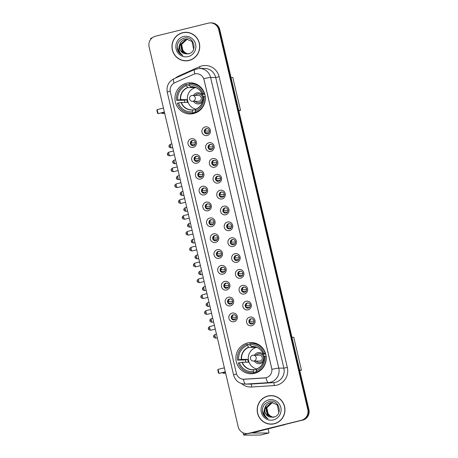 <?xml version="1.0" encoding="UTF-8"?>
<svg xmlns="http://www.w3.org/2000/svg" width="458" height="458" viewBox="0 0 458 458"><rect width="100%" height="100%" fill="white"/><g stroke="black" fill="none" stroke-linecap="round" stroke-linejoin="round"><path stroke-width="0.69" d="M247.515 342.979A15.595 15.177 -90.1 0 0 236.002 359.999A15.595 15.177 -90.1 0 0 251.11 373.739A15.595 15.177 -90.1 0 0 254.625 373.304A15.595 15.177 -90.1 0 0 266.138 356.284A15.595 15.177 -90.1 0 0 251.03 342.544A15.595 15.177 -90.1 0 0 247.515 342.979M186.583 83.213A15.595 15.177 -90.1 0 0 175.071 100.233A15.595 15.177 -90.1 0 0 190.184 113.973A15.595 15.177 -90.1 0 0 193.7 113.538A15.595 15.177 -90.1 0 0 205.213 96.518A15.595 15.177 -90.1 0 0 190.104 82.778A15.595 15.177 -90.1 0 0 186.583 83.213M193.23 147.344A4.414 4.294 89.9 0 1 188.049 144.087A4.414 4.294 89.9 0 1 191.221 138.763A4.414 4.294 89.9 0 1 196.402 142.02A4.414 4.294 89.9 0 1 193.23 147.344M192.297 140.474A2.651 2.576 -90.1 0 0 192.91 145.701A2.651 2.576 -90.1 0 0 195.463 142.736A2.651 2.576 -90.1 0 0 192.297 140.474M196.951 163.191A4.414 4.294 89.9 0 1 191.765 159.934A4.414 4.294 89.9 0 1 194.936 154.609A4.414 4.294 89.9 0 1 200.117 157.867A4.414 4.294 89.9 0 1 196.951 163.191M196.018 156.327A2.651 2.576 -90.1 0 0 196.625 161.548A2.651 2.576 -90.1 0 0 199.178 158.583A2.651 2.576 -90.1 0 0 196.018 156.327M200.667 179.044A4.414 4.294 89.9 0 1 195.486 175.786A4.414 4.294 89.9 0 1 198.652 170.462A4.414 4.294 89.9 0 1 203.839 173.719A4.414 4.294 89.9 0 1 200.667 179.044M199.734 172.174A2.651 2.576 -90.1 0 0 200.346 177.395A2.651 2.576 -90.1 0 0 202.894 174.435A2.651 2.576 -90.1 0 0 199.734 172.174M204.382 194.89A4.414 4.294 89.9 0 1 199.201 191.633A4.414 4.294 89.9 0 1 202.373 186.309A4.414 4.294 89.9 0 1 207.554 189.566A4.414 4.294 89.9 0 1 204.382 194.89M203.449 188.02A2.651 2.576 -90.1 0 0 204.062 193.247A2.651 2.576 -90.1 0 0 206.615 190.282A2.651 2.576 -90.1 0 0 203.449 188.02M208.104 210.737A4.414 4.294 89.9 0 1 202.917 207.48A4.414 4.294 89.9 0 1 206.089 202.155A4.414 4.294 89.9 0 1 211.27 205.413A4.414 4.294 89.9 0 1 208.104 210.737M207.171 203.873A2.651 2.576 -90.1 0 0 207.777 209.094A2.651 2.576 -90.1 0 0 210.331 206.129A2.651 2.576 -90.1 0 0 207.171 203.873M211.819 226.59A4.414 4.294 89.9 0 1 206.638 223.332A4.414 4.294 89.9 0 1 209.804 218.008A4.414 4.294 89.9 0 1 214.991 221.266A4.414 4.294 89.9 0 1 211.819 226.59M210.886 219.72A2.651 2.576 -90.1 0 0 211.499 224.947A2.651 2.576 -90.1 0 0 214.046 221.981A2.651 2.576 -90.1 0 0 210.886 219.72M215.535 242.437A4.414 4.294 89.9 0 1 210.354 239.179A4.414 4.294 89.9 0 1 213.525 233.855A4.414 4.294 89.9 0 1 218.706 237.112A4.414 4.294 89.9 0 1 215.535 242.437M214.602 235.572A2.651 2.576 -90.1 0 0 215.214 240.794A2.651 2.576 -90.1 0 0 217.768 237.828A2.651 2.576 -90.1 0 0 214.602 235.572M219.256 258.289A4.414 4.294 89.9 0 1 214.069 255.032A4.414 4.294 89.9 0 1 217.241 249.707A4.414 4.294 89.9 0 1 222.422 252.965A4.414 4.294 89.9 0 1 219.256 258.289M218.323 251.419A2.651 2.576 -90.1 0 0 218.93 256.64A2.651 2.576 -90.1 0 0 221.483 253.68A2.651 2.576 -90.1 0 0 218.323 251.419M222.972 274.136A4.414 4.294 89.9 0 1 217.79 270.878A4.414 4.294 89.9 0 1 220.956 265.554A4.414 4.294 89.9 0 1 226.143 268.812A4.414 4.294 89.9 0 1 222.972 274.136M222.038 267.272A2.651 2.576 -90.1 0 0 222.651 272.493A2.651 2.576 -90.1 0 0 225.199 269.527A2.651 2.576 -90.1 0 0 222.038 267.272M226.687 289.988A4.414 4.294 89.9 0 1 221.506 286.731A4.414 4.294 89.9 0 1 224.678 281.401A4.414 4.294 89.9 0 1 229.859 284.658A4.414 4.294 89.9 0 1 226.687 289.988M225.754 283.118A2.651 2.576 -90.1 0 0 226.367 288.34A2.651 2.576 -90.1 0 0 228.92 285.38A2.651 2.576 -90.1 0 0 225.754 283.118M230.408 305.835A4.414 4.294 89.9 0 1 225.221 302.578A4.414 4.294 89.9 0 1 228.393 297.253A4.414 4.294 89.9 0 1 233.574 300.511A4.414 4.294 89.9 0 1 230.408 305.835M229.475 298.965A2.651 2.576 -90.1 0 0 230.082 304.192A2.651 2.576 -90.1 0 0 232.635 301.227A2.651 2.576 -90.1 0 0 229.475 298.965M234.124 321.682A4.414 4.294 89.9 0 1 228.943 318.425A4.414 4.294 89.9 0 1 232.109 313.1A4.414 4.294 89.9 0 1 237.296 316.358A4.414 4.294 89.9 0 1 234.124 321.682M233.191 314.818A2.651 2.576 -90.1 0 0 233.803 320.039A2.651 2.576 -90.1 0 0 236.351 317.073A2.651 2.576 -90.1 0 0 233.191 314.818M207.188 135.505A4.414 4.294 89.9 0 1 202.007 132.248A4.414 4.294 89.9 0 1 205.173 126.923A4.414 4.294 89.9 0 1 210.354 130.181A4.414 4.294 89.9 0 1 207.188 135.505M206.255 128.635A2.651 2.576 -90.1 0 0 206.861 133.862A2.651 2.576 -90.1 0 0 209.415 130.896A2.651 2.576 -90.1 0 0 206.255 128.635M210.903 151.352A4.414 4.294 89.9 0 1 205.722 148.094A4.414 4.294 89.9 0 1 208.894 142.77A4.414 4.294 89.9 0 1 214.075 146.028A4.414 4.294 89.9 0 1 210.903 151.352M209.97 144.488A2.651 2.576 -90.1 0 0 210.583 149.709A2.651 2.576 -90.1 0 0 213.136 146.743A2.651 2.576 -90.1 0 0 209.97 144.488M214.619 167.204A4.414 4.294 89.9 0 1 209.438 163.947A4.414 4.294 89.9 0 1 212.609 158.623A4.414 4.294 89.9 0 1 217.79 161.88A4.414 4.294 89.9 0 1 214.619 167.204M213.686 160.334A2.651 2.576 -90.1 0 0 214.298 165.556A2.651 2.576 -90.1 0 0 216.852 162.596A2.651 2.576 -90.1 0 0 213.686 160.334M218.34 183.051A4.414 4.294 89.9 0 1 213.159 179.794A4.414 4.294 89.9 0 1 216.325 174.469A4.414 4.294 89.9 0 1 221.506 177.727A4.414 4.294 89.9 0 1 218.34 183.051M217.407 176.187A2.651 2.576 -90.1 0 0 218.014 181.408A2.651 2.576 -90.1 0 0 220.567 178.443A2.651 2.576 -90.1 0 0 217.407 176.187M222.056 198.904A4.414 4.294 89.9 0 1 216.874 195.646A4.414 4.294 89.9 0 1 220.04 190.316A4.414 4.294 89.9 0 1 225.227 193.574A4.414 4.294 89.9 0 1 222.056 198.904M221.122 192.034A2.651 2.576 -90.1 0 0 221.735 197.255A2.651 2.576 -90.1 0 0 224.288 194.295A2.651 2.576 -90.1 0 0 221.122 192.034M225.771 214.75A4.414 4.294 89.9 0 1 220.59 211.493A4.414 4.294 89.9 0 1 223.762 206.169A4.414 4.294 89.9 0 1 228.943 209.426A4.414 4.294 89.9 0 1 225.771 214.75M224.838 207.88A2.651 2.576 -90.1 0 0 225.451 213.107A2.651 2.576 -90.1 0 0 228.004 210.142A2.651 2.576 -90.1 0 0 224.838 207.88M229.492 230.597A4.414 4.294 89.9 0 1 224.311 227.34A4.414 4.294 89.9 0 1 227.477 222.016A4.414 4.294 89.9 0 1 232.658 225.273A4.414 4.294 89.9 0 1 229.492 230.597M228.559 223.733A2.651 2.576 -90.1 0 0 229.166 228.954A2.651 2.576 -90.1 0 0 231.719 225.989A2.651 2.576 -90.1 0 0 228.559 223.733M233.208 246.45A4.414 4.294 89.9 0 1 228.027 243.192A4.414 4.294 89.9 0 1 231.193 237.868A4.414 4.294 89.9 0 1 236.38 241.126A4.414 4.294 89.9 0 1 233.208 246.45M232.275 239.58A2.651 2.576 -90.1 0 0 232.887 244.807A2.651 2.576 -90.1 0 0 235.441 241.841A2.651 2.576 -90.1 0 0 232.275 239.58M236.923 262.297A4.414 4.294 89.9 0 1 231.742 259.039A4.414 4.294 89.9 0 1 234.914 253.715A4.414 4.294 89.9 0 1 240.095 256.972A4.414 4.294 89.9 0 1 236.923 262.297M235.99 255.432A2.651 2.576 -90.1 0 0 236.603 260.654A2.651 2.576 -90.1 0 0 239.156 257.688A2.651 2.576 -90.1 0 0 235.99 255.432M240.645 278.149A4.414 4.294 89.9 0 1 235.458 274.892A4.414 4.294 89.9 0 1 238.629 269.567A4.414 4.294 89.9 0 1 243.811 272.825A4.414 4.294 89.9 0 1 240.645 278.149M239.711 271.279A2.651 2.576 -90.1 0 0 240.318 276.5A2.651 2.576 -90.1 0 0 242.872 273.541A2.651 2.576 -90.1 0 0 239.711 271.279M244.36 293.996A4.414 4.294 89.9 0 1 239.179 290.738A4.414 4.294 89.9 0 1 242.345 285.414A4.414 4.294 89.9 0 1 247.532 288.672A4.414 4.294 89.9 0 1 244.36 293.996M243.427 287.126A2.651 2.576 -90.1 0 0 244.04 292.353A2.651 2.576 -90.1 0 0 246.587 289.387A2.651 2.576 -90.1 0 0 243.427 287.126M248.076 309.843A4.414 4.294 89.9 0 1 242.895 306.585A4.414 4.294 89.9 0 1 246.066 301.261A4.414 4.294 89.9 0 1 251.247 304.518A4.414 4.294 89.9 0 1 248.076 309.843M247.143 302.978A2.651 2.576 -90.1 0 0 247.755 308.2A2.651 2.576 -90.1 0 0 250.308 305.234A2.651 2.576 -90.1 0 0 247.143 302.978M251.797 325.695A4.414 4.294 89.9 0 1 246.61 322.438A4.414 4.294 89.9 0 1 249.782 317.113A4.414 4.294 89.9 0 1 254.963 320.371A4.414 4.294 89.9 0 1 251.797 325.695M250.864 318.825A2.651 2.576 -90.1 0 0 251.471 324.052A2.651 2.576 -90.1 0 0 254.024 321.087A2.651 2.576 -90.1 0 0 250.864 318.825M193.247 145.673A2.651 2.576 89.9 0 1 193.236 140.423M196.963 161.525A2.651 2.576 89.9 0 1 196.951 156.275M200.684 177.372A2.651 2.576 89.9 0 1 200.667 172.122M204.4 193.224A2.651 2.576 89.9 0 1 204.388 187.969M208.115 209.071A2.651 2.576 89.9 0 1 208.104 203.821M211.836 224.918A2.651 2.576 89.9 0 1 211.819 219.668M215.552 240.771A2.651 2.576 89.9 0 1 215.541 235.521M219.268 256.617A2.651 2.576 89.9 0 1 219.256 251.368M222.989 272.47A2.651 2.576 89.9 0 1 222.972 267.22M226.704 288.317A2.651 2.576 89.9 0 1 226.693 283.067M230.42 304.169A2.651 2.576 89.9 0 1 230.408 298.914M234.141 320.016A2.651 2.576 89.9 0 1 234.124 314.766M207.205 133.839A2.651 2.576 89.9 0 1 207.188 128.583M210.92 149.686A2.651 2.576 89.9 0 1 210.909 144.436M214.636 165.533A2.651 2.576 89.9 0 1 214.625 160.283M218.357 181.385A2.651 2.576 89.9 0 1 218.34 176.135M222.073 197.232A2.651 2.576 89.9 0 1 222.056 191.982M225.788 213.084A2.651 2.576 89.9 0 1 225.777 207.829M229.51 228.931A2.651 2.576 89.9 0 1 229.492 223.681M233.225 244.778A2.651 2.576 89.9 0 1 233.208 239.528M236.941 260.631A2.651 2.576 89.9 0 1 236.929 255.381M240.656 276.477A2.651 2.576 89.9 0 1 240.645 271.228M244.377 292.33A2.651 2.576 89.9 0 1 244.36 287.074M248.093 308.177A2.651 2.576 89.9 0 1 248.081 302.927M251.808 324.024A2.651 2.576 89.9 0 1 251.797 318.774M193.442 74.373A7.946 7.734 89.9 0 1 204.05 79.801L271.686 368.175A7.946 7.734 89.9 0 1 264.65 377.965L244.332 379.258A7.946 7.734 89.9 0 1 236.334 373.19L170.353 91.875A7.946 7.734 89.9 0 1 174.784 82.732L193.442 74.373M182.593 32.701A14.272 13.889 -90.1 0 0 172.059 48.273A14.272 13.889 -90.1 0 0 185.885 60.845A14.272 13.889 -90.1 0 0 189.102 60.45A14.272 13.889 -90.1 0 0 199.642 44.873A14.272 13.889 -90.1 0 0 185.811 32.3A14.272 13.889 -90.1 0 0 182.593 32.701M186.085 32.306A14.272 13.889 -90.1 0 0 183.137 32.695A14.272 13.889 -90.1 0 0 182.433 32.89M182.502 60.273A14.272 13.889 -90.1 0 0 186.154 60.84M267.815 396.027A14.272 13.889 -90.1 0 0 257.276 411.605A14.272 13.889 -90.1 0 0 271.102 424.177A14.272 13.889 -90.1 0 0 274.319 423.776A14.272 13.889 -90.1 0 0 284.859 408.204A14.272 13.889 -90.1 0 0 271.033 395.632A14.272 13.889 -90.1 0 0 267.815 396.027M271.302 395.632A14.272 13.889 -90.1 0 0 268.354 396.027A14.272 13.889 -90.1 0 0 267.649 396.222M267.718 423.604A14.272 13.889 -90.1 0 0 271.376 424.171M203.753 78.673L271.926 369.337A10.299 0.55 -13.2 0 1 278.785 368.14A11.771 11.456 89.9 0 1 270.334 382.338A11.771 11.456 89.9 0 1 268.359 382.648L245.723 384.085A11.771 11.456 89.9 0 1 245.041 384.107L250.12 384.096A11.771 11.456 -90.1 0 0 250.795 384.073L273.437 382.63A11.771 11.456 -90.1 0 0 275.413 382.327A11.771 11.456 -90.1 0 0 283.863 368.129L215.689 77.465A11.771 11.456 -90.1 0 0 204.52 68.448L199.442 68.465A11.771 11.456 89.9 0 1 210.611 77.476A10.299 0.55 166.8 0 0 203.753 78.673M246.587 433.571L247.669 433.571A8.828 8.593 -90.1 0 0 249.662 433.325L302.017 420.232A8.828 8.593 -90.1 0 0 308.354 409.584L219.245 29.661A8.828 8.593 -90.1 0 0 210.869 22.9A8.828 8.593 -90.1 0 1 219.245 29.661L308.354 409.584A8.828 8.593 -90.1 0 1 302.017 420.232L249.118 433.325L301.473 420.238A8.828 8.593 -90.1 0 0 307.816 409.584L218.706 29.661A8.828 8.593 -90.1 0 0 208.338 23.146L155.439 36.239A8.828 8.593 -90.1 0 0 149.102 46.893L238.212 426.816A8.828 8.593 -90.1 0 0 248.579 433.331L301.473 420.238M247.131 433.571A8.828 8.593 -90.1 0 0 249.118 433.325A8.828 8.593 -90.1 0 1 247.131 433.571M175.374 78.135A14.713 14.318 89.9 0 1 178.717 76.039L199.505 66.731A14.713 14.318 89.9 0 1 219.147 76.772L287.326 367.436A14.713 14.318 89.9 0 1 276.758 385.189A14.713 14.318 89.9 0 1 274.29 385.567A2.943 0.676 -93.6 0 0 273.437 382.63L268.359 382.648A10.299 2.364 86.4 0 1 266.046 377.764L243.416 379.253A10.299 2.364 86.4 0 0 245.723 384.085L250.795 384.073A2.943 0.676 -93.6 0 1 251.654 387.01A14.713 14.318 89.9 0 1 241.555 383.586M302.561 420.232A8.828 8.593 -90.1 0 0 308.898 409.584L219.788 29.661A8.828 8.593 -90.1 0 0 211.413 22.9L210.331 22.9M185.885 60.696A14.124 13.746 -90.1 0 0 189.068 60.307A14.124 13.746 -90.1 0 0 199.499 44.89A14.124 13.746 -90.1 0 0 185.811 32.449A14.124 13.746 -90.1 0 0 182.627 32.844A14.124 13.746 -90.1 0 0 172.202 48.256A14.124 13.746 -90.1 0 0 185.885 60.696L186.429 60.696A14.124 13.746 -90.1 0 0 189.612 60.307A14.124 13.746 -90.1 0 0 189.807 60.256M189.738 32.873A14.124 13.746 -90.1 0 0 186.354 32.449L185.811 32.449M185.696 53.437L181.608 48.943M187.585 53.912L182.919 51.634L181.385 44.483L186.721 39.417L187.551 39.262M187.694 53.907L183.137 51.634L181.603 44.483L186.933 39.417L187.654 39.279M189.669 53.431L187.156 53.93L182.061 51.64L180.526 44.483L185.856 39.417L187.122 39.228M187.265 53.924L182.278 51.64L180.744 44.483L186.074 39.417L187.225 39.233M184.855 53.723L188.204 53.895C198.325 52.12 194.043 35.358 184.225 38.094C178.385 40.132 176.21 44.208 177.693 50.323C178.746 52.704 180.458 54.376 182.816 55.338C179.089 52.802 178.007 49.321 179.553 44.901A7.357 7.162 -90.1 0 0 184.855 53.723C177.807 52.389 177.967 40.745 185.215 39.417L186.795 39.216M179.553 44.901C180.36 42.067 182.175 40.241 184.998 39.422L186.687 39.216L192.011 41.501L193.66 49.201M183.503 36.56A10.299 10.024 -90.1 0 0 176.107 48.983A10.299 10.024 -90.1 0 0 188.198 56.586A10.299 10.024 -90.1 0 0 195.595 44.163A10.299 10.024 -90.1 0 0 183.503 36.56M182.816 55.338L179.507 53.036L177.12 47.369M152.256 37.796A11.771 0.63 166.8 0 0 150.625 38.518L150.796 39.245M271.102 424.028A14.124 13.746 -90.1 0 0 274.29 423.633A14.124 13.746 -90.1 0 0 284.716 408.221A14.124 13.746 -90.1 0 0 271.033 395.781A14.124 13.746 -90.1 0 0 267.844 396.17A14.124 13.746 -90.1 0 0 257.419 411.587A14.124 13.746 -90.1 0 0 271.102 424.028L271.646 424.028A14.124 13.746 -90.1 0 0 274.829 423.633A14.124 13.746 -90.1 0 0 275.029 423.581M274.955 396.204A14.124 13.746 -90.1 0 0 271.571 395.775L271.033 395.781M270.918 416.763L266.825 412.269M272.802 417.244L268.142 414.965L266.608 407.815L271.938 402.742L272.768 402.593M272.911 417.232L268.354 414.965L266.819 407.815L272.149 402.742L272.876 402.605M274.892 416.763L272.373 417.255L267.277 414.965L265.743 407.815L271.079 402.748L272.338 402.553M272.481 417.255L267.495 414.965L265.961 407.815L271.291 402.748L272.447 402.565M270.071 417.055L273.42 417.227C283.542 415.446 279.26 398.683 269.441 401.426C263.602 403.464 261.426 407.534 262.909 413.648C263.968 416.036 265.674 417.707 268.033 418.669C264.312 416.133 263.224 412.652 264.77 408.233A7.357 7.162 -90.1 0 0 270.071 417.055C263.024 415.721 263.184 404.076 270.432 402.748L272.012 402.542M264.77 408.233C265.577 405.399 267.392 403.572 270.22 402.748L271.909 402.542L277.227 404.832L278.876 412.532M268.72 399.891A10.299 10.024 -90.1 0 0 261.323 412.315A10.299 10.024 -90.1 0 0 273.415 419.917A10.299 10.024 -90.1 0 0 280.811 407.488A10.299 10.024 -90.1 0 0 268.72 399.891M268.033 418.669L264.724 416.362L262.337 410.7M195.543 112.227L193.952 112.227L194.118 112.949A14.713 14.318 -90.1 0 1 192.211 113.086L190.854 113.086A14.713 14.318 -90.1 0 1 177.303 103.233L178.477 102.941A13.477 13.116 -90.1 0 0 192.48 111.741L193.07 109.84L195.595 109.834M184.998 102.472A13.98 13.603 89.9 0 1 184.511 100.182L176.633 100.371A14.713 14.318 -90.1 0 1 186.091 84.484L186.372 85.692A13.477 13.116 -90.1 0 0 177.807 100.079L180.692 99.621L186.835 99.604A11.536 11.227 -90.1 0 0 187.505 102.466L181.362 102.483L178.477 102.941M194.89 87.272A11.536 11.227 -90.1 0 0 193.992 87.575L187.849 87.593L186.372 85.692M195.635 87.518A11.536 11.227 -90.1 0 0 195.056 87.747M195.114 108.975A11.536 11.227 -90.1 0 0 195.761 109.233M205.195 96.375L205.007 96.375A14.713 14.318 -90.1 0 1 195.549 112.262L196.906 112.256A14.713 14.318 -90.1 0 0 197.432 112.055M186.091 84.484L187.442 84.484L187.614 85.199L189.297 85.199M194.118 112.949L192.766 112.949A14.713 14.318 -90.1 0 1 190.854 113.086M195.549 112.262L195.268 111.054A13.477 13.116 -90.1 0 0 203.827 96.667L205.007 96.375M192.48 111.741L192.766 112.949M177.807 100.079L176.633 100.371M203.827 96.667L203.003 97.09A11.673 11.358 -90.1 0 1 195.743 109.285L195.268 111.054M181.087 102.512A11.673 11.358 -90.1 0 0 192.955 109.972L193.07 109.84M197.364 84.656A14.713 14.318 -90.1 0 0 192.137 83.659L190.78 83.659A14.713 14.318 -90.1 0 0 188.873 83.797L189.154 85.005L190.637 86.906L193.007 86.9M204.566 93.512L204.331 93.518A14.713 14.318 -90.1 0 0 190.78 83.659M204.331 93.518L203.157 93.804A13.477 13.116 -90.1 0 0 189.154 85.005M204.778 94.256L202.339 94.262L203.157 93.804M202.339 94.262L202.327 94.228A11.673 11.358 -90.1 0 0 190.459 86.768M193.866 87.026L193.992 87.575M186.835 99.604L184.511 100.182M202.974 97.113C203.22 102.815 200.839 106.834 195.824 109.153A11.066 10.769 89.9 0 1 187.362 98.464A11.066 10.769 89.9 0 1 195.606 87.598A11.066 10.769 89.9 0 1 195.755 87.564M193.511 101.31A5.593 5.439 -90.1 0 0 202.613 101.527M203.381 96.896A5.593 5.439 -90.1 0 0 193.494 95.424M195.205 101.304A4.414 4.294 -90.1 0 0 202.665 97.829A4.414 4.294 -90.1 0 0 195.194 95.419M198.526 95.413A2.943 2.862 89.9 0 1 199.207 101.212A2.943 2.862 89.9 0 1 198.543 101.298L192.452 101.31A2.943 2.862 89.9 0 0 195.228 97.68A2.943 2.862 89.9 0 0 192.434 95.424L198.526 95.413M195.326 95.419A4.414 4.294 89.9 0 1 198.457 93.942M198.48 102.769A4.414 4.294 89.9 0 1 195.343 101.304M231.009 77.517L232.819 77.511L240.536 110.412L238.824 110.83M240.536 110.412L238.727 110.412M163.449 108.059L157.151 109.617L158.09 113.624L164.388 112.061M157.151 109.617L156.865 110.326L157.535 113.189L158.09 113.624L164.439 112.273M256.469 371.988L254.877 371.993L255.049 372.715A14.713 14.318 -90.1 0 1 253.137 372.852L251.786 372.852A14.713 14.318 -90.1 0 1 238.229 362.999L239.408 362.707A13.477 13.116 -90.1 0 0 253.411 371.507L253.995 369.606L256.52 369.6M245.923 362.238A13.98 13.603 89.9 0 1 245.436 359.948L237.559 360.137A14.713 14.318 -90.1 0 1 247.017 344.25L247.297 345.458A13.477 13.116 -90.1 0 0 238.738 359.845L241.618 359.387L247.761 359.37A11.536 11.227 -90.1 0 0 248.431 362.232L242.293 362.249L239.408 362.707M255.816 347.038A11.536 11.227 -90.1 0 0 254.923 347.341L248.78 347.359L247.297 345.458M256.56 347.284A11.536 11.227 -90.1 0 0 255.988 347.513M256.039 368.742A11.536 11.227 -90.1 0 0 256.686 368.999M266.121 356.141L265.932 356.141A14.713 14.318 -90.1 0 1 256.474 372.028L257.831 372.022A14.713 14.318 -90.1 0 0 258.358 371.822M247.017 344.25L248.368 344.25L248.539 344.966L250.228 344.966M255.049 372.715L253.692 372.715A14.713 14.318 -90.1 0 1 251.786 372.852M256.474 372.028L256.194 370.82A13.477 13.116 -90.1 0 0 264.758 356.433L265.932 356.141M253.411 371.507L253.692 372.715M238.738 359.845L237.559 360.137M264.758 356.433L263.928 356.856A11.673 11.358 -90.1 0 1 256.669 369.051L256.194 370.82M256.778 368.913L256.778 368.913C261.77 366.6 264.151 362.581 263.9 356.879M242.019 362.278A11.673 11.358 -90.1 0 0 253.887 369.738L252.81 369.675A11.536 11.227 -90.1 0 0 253.978 369.606M258.289 344.422A14.713 14.318 -90.1 0 0 253.062 343.426L251.711 343.426A14.713 14.318 -90.1 0 0 249.799 343.563L250.085 344.771L251.562 346.672L253.932 346.666M265.491 353.278L265.262 353.278A14.713 14.318 -90.1 0 0 251.711 343.426M265.262 353.278L264.083 353.57A13.477 13.116 -90.1 0 0 250.085 344.771M265.709 354.023L263.27 354.028L264.083 353.57M263.27 354.028L263.258 353.994A11.673 11.358 -90.1 0 0 251.39 346.534M254.791 346.792L254.923 347.341M247.761 359.37L245.436 359.948M256.743 368.925A11.066 10.769 89.9 0 1 248.293 358.23A11.066 10.769 89.9 0 1 256.537 347.364A11.066 10.769 89.9 0 1 256.686 347.33M254.436 361.076A5.593 5.439 -90.1 0 0 263.539 361.293M264.312 356.662A5.593 5.439 -90.1 0 0 254.425 355.19M256.137 361.07A4.414 4.294 -90.1 0 0 263.596 357.595A4.414 4.294 -90.1 0 0 256.119 355.185M259.457 355.179A2.943 2.862 89.9 0 1 260.133 360.978A2.943 2.862 89.9 0 1 259.474 361.064L253.377 361.076A2.943 2.862 89.9 0 0 256.154 357.446A2.943 2.862 89.9 0 0 253.366 355.19L259.457 355.179M256.257 355.185A4.414 4.294 89.9 0 1 259.383 353.708M259.405 362.536A4.414 4.294 89.9 0 1 256.268 361.07M291.941 337.283L293.744 337.277L301.461 370.179L299.755 370.596M301.461 370.179L299.658 370.179M224.38 367.826L218.077 369.383L219.016 373.39L225.319 371.827M218.077 369.383L217.79 370.093L218.46 372.955L219.016 373.39L225.365 372.039M205.917 129.15A3.235 3.149 -90.1 0 0 205.201 131.08L209.432 131.068M208.928 132.786L205.487 132.82M205.602 132.797A3.235 3.149 -90.1 0 0 205.928 133.278M209.632 144.997A3.235 3.149 -90.1 0 0 208.917 146.926L213.147 146.915M212.649 148.638L209.203 148.667M209.317 148.644A3.235 3.149 -90.1 0 0 209.644 149.131M213.348 160.844A3.235 3.149 -90.1 0 0 212.632 162.779L216.863 162.767M216.365 164.485L212.924 164.519M213.039 164.496A3.235 3.149 -90.1 0 0 213.359 164.977M217.069 176.696A3.235 3.149 -90.1 0 0 216.353 178.626L220.584 178.614M220.08 180.332L216.64 180.366M216.754 180.343A3.235 3.149 -90.1 0 0 217.081 180.83M220.785 192.543A3.235 3.149 -90.1 0 0 220.069 194.478L224.3 194.467M223.802 196.184L220.355 196.213M220.47 196.19A3.235 3.149 -90.1 0 0 220.796 196.677M224.5 208.396A3.235 3.149 -90.1 0 0 223.785 210.325L228.015 210.314M227.517 212.031L224.076 212.065M224.191 212.043A3.235 3.149 -90.1 0 0 224.512 212.523M228.221 224.243A3.235 3.149 -90.1 0 0 227.506 226.172L231.737 226.16M231.233 227.884L227.792 227.912M227.907 227.889A3.235 3.149 -90.1 0 0 228.233 228.376M231.937 240.095A3.235 3.149 -90.1 0 0 231.221 242.024L235.452 242.013M234.948 243.73L231.508 243.765M231.622 243.742A3.235 3.149 -90.1 0 0 231.948 244.223M235.652 255.942A3.235 3.149 -90.1 0 0 234.937 257.871L239.168 257.86M238.67 259.583L235.223 259.612M235.343 259.589A3.235 3.149 -90.1 0 0 235.664 260.075M239.374 271.789A3.235 3.149 -90.1 0 0 238.658 273.724L242.889 273.712M242.385 275.43L238.944 275.458M239.059 275.435A3.235 3.149 -90.1 0 0 239.385 275.922M243.089 287.641A3.235 3.149 -90.1 0 0 242.374 289.571L246.604 289.559M246.101 291.277L242.66 291.311M242.774 291.288A3.235 3.149 -90.1 0 0 243.101 291.769M246.805 303.488A3.235 3.149 -90.1 0 0 246.089 305.417L250.32 305.412M249.822 307.129L246.375 307.158M246.49 307.135A3.235 3.149 -90.1 0 0 246.816 307.621M250.526 319.34A3.235 3.149 -90.1 0 0 249.805 321.27L254.041 321.258M253.537 322.976L250.097 323.01M250.211 322.987A3.235 3.149 -90.1 0 0 250.537 323.468M191.959 140.99A3.235 3.149 -90.1 0 0 191.244 142.919L195.474 142.907M194.976 144.625L191.53 144.659M191.644 144.636A3.235 3.149 -90.1 0 0 191.971 145.117M195.681 156.836A3.235 3.149 -90.1 0 0 194.959 158.766L199.196 158.754M198.692 160.477L195.251 160.506M195.366 160.483A3.235 3.149 -90.1 0 0 195.692 160.97M199.396 172.683A3.235 3.149 -90.1 0 0 198.68 174.618L202.911 174.607M202.407 176.324L198.967 176.353M199.081 176.33A3.235 3.149 -90.1 0 0 199.407 176.817M203.112 188.536A3.235 3.149 -90.1 0 0 202.396 190.465L206.627 190.454M206.129 192.171L202.682 192.205M202.797 192.183A3.235 3.149 -90.1 0 0 203.123 192.663M206.833 204.382A3.235 3.149 -90.1 0 0 206.111 206.312L210.348 206.306M209.844 208.024L206.403 208.052M206.518 208.029A3.235 3.149 -90.1 0 0 206.839 208.516M210.548 220.235A3.235 3.149 -90.1 0 0 209.833 222.164L214.063 222.153M213.56 223.87L210.119 223.905M210.233 223.882A3.235 3.149 -90.1 0 0 210.56 224.363M214.264 236.082A3.235 3.149 -90.1 0 0 213.548 238.011L217.779 238M217.281 239.723L213.834 239.752M213.949 239.729A3.235 3.149 -90.1 0 0 214.275 240.215M217.985 251.929A3.235 3.149 -90.1 0 0 217.264 253.864L221.5 253.852M220.996 255.57L217.556 255.604M217.67 255.575A3.235 3.149 -90.1 0 0 217.991 256.062M221.701 267.781A3.235 3.149 -90.1 0 0 220.985 269.71L225.216 269.699M224.712 271.417L221.271 271.451M221.386 271.428A3.235 3.149 -90.1 0 0 221.712 271.909M225.416 283.628A3.235 3.149 -90.1 0 0 224.701 285.557L228.931 285.552M228.433 287.269L224.987 287.298M225.101 287.275A3.235 3.149 -90.1 0 0 225.428 287.761M229.137 299.48A3.235 3.149 -90.1 0 0 228.416 301.41L232.653 301.398M232.149 303.116L228.708 303.15M228.823 303.127A3.235 3.149 -90.1 0 0 229.143 303.608M232.853 315.327A3.235 3.149 -90.1 0 0 232.137 317.257L236.368 317.245M235.864 318.968L232.424 318.997M232.538 318.974A3.235 3.149 -90.1 0 0 232.864 319.461M247.726 433.571A11.771 0.63 166.8 0 0 243.627 435.031A11.771 0.63 166.8 0 0 243.948 435.1L260.402 435.06L268.754 432.993L252.221 433.016L282.723 425.144M268.142 428.946L268.754 431.562A1.471 0.332 76.1 0 1 268.772 432.987A1.471 0.332 76.1 0 0 268.772 432.987L260.419 435.054A1.471 0.332 -103.9 0 1 260.419 435.054A1.471 0.332 -103.9 0 1 260.402 435.06M284.613 424.675L283.754 425.058A1.471 1.431 89.9 0 1 283.519 425.139M287.326 367.436L283.863 368.129L278.785 368.14L210.611 77.476L215.689 77.465L219.147 76.772M199.442 68.465L194.696 69.484A10.299 2.175 65.9 0 0 194.782 73.921M236.551 373.934A10.299 0.55 166.8 0 0 233.591 375.033C235.303 380.701 239.122 383.73 245.041 384.107M233.591 375.033L167.262 92.241A10.299 0.55 -13.2 0 1 170.216 91.142M167.262 92.241C166.271 86.184 168.481 81.701 173.903 78.793A10.299 2.175 65.9 0 0 173.966 83.156M274.29 385.567L251.654 387.01M307.816 409.584L308.898 409.584M218.706 29.661L219.788 29.661M248.579 433.331L249.662 433.325M178.717 76.039A2.943 0.624 -114.1 0 1 178.918 76.549M199.505 66.731A2.943 0.624 -114.1 0 1 200.083 68.46M181.362 102.483A11.536 11.227 -90.1 0 0 191.879 109.909A11.536 11.227 -90.1 0 0 193.053 109.84L191.879 109.909M187.849 87.593A11.536 11.227 -90.1 0 0 180.692 99.621M187.677 87.455A11.673 11.358 -90.1 0 0 180.418 99.655M202.327 94.228A11.536 11.227 -90.1 0 0 191.822 86.837A11.536 11.227 -90.1 0 0 190.637 86.906M191.77 95.51A2.943 2.862 89.9 0 1 192.434 95.424A2.943 2.943 0 0 0 189.578 99.043A2.943 2.943 0 0 0 192.452 101.31M163.088 112.611A2.353 0.527 76.1 0 0 163.718 113.487A2.353 0.527 76.1 0 0 163.746 113.481L164.668 113.252M242.293 362.249A11.536 11.227 -90.1 0 0 252.81 369.675M248.78 347.359A11.536 11.227 -90.1 0 0 241.618 359.387M248.602 347.221A11.673 11.358 -90.1 0 0 241.343 359.421M263.258 353.994A11.536 11.227 -90.1 0 0 252.747 346.603A11.536 11.227 -90.1 0 0 251.562 346.672M252.701 355.276A2.943 2.862 89.9 0 1 253.366 355.19A2.943 2.943 0 0 0 250.509 358.809A2.943 2.943 0 0 0 253.377 361.076M224.014 372.377A2.353 0.527 76.1 0 0 224.649 373.253A2.353 0.527 76.1 0 0 224.678 373.247L225.594 373.018M170.485 146.091A1.912 0.429 -103.9 0 1 170.462 144.23C168 145.902 169.363 146.199 169.059 146.526L170.485 146.091A1.912 0.429 -103.9 0 0 171.384 147.945L172.729 147.613M169.117 146.537L169.059 146.526C169.557 146.606 168.029 147.304 171.384 147.945M174.2 161.937A1.912 0.429 -103.9 0 1 174.183 160.082C171.716 161.748 173.078 162.046 172.781 162.372L174.2 161.937A1.912 0.429 -103.9 0 0 175.099 163.792L176.445 163.46M172.832 162.384L172.781 162.372C173.273 162.453 171.744 163.151 175.099 163.792M177.922 177.79A1.912 0.429 -103.9 0 1 177.899 175.929C175.431 177.601 176.794 177.893 176.496 178.225L177.922 177.79A1.912 0.429 -103.9 0 0 178.82 179.645L180.16 179.313M176.548 178.236L176.496 178.225C176.994 178.305 175.466 179.004 178.82 179.645M181.637 193.637A1.912 0.429 -103.9 0 1 181.614 191.782C179.152 193.448 180.515 193.745 180.212 194.072L181.637 193.637A1.912 0.429 -103.9 0 0 182.536 195.492L183.881 195.16M180.269 194.083L180.212 194.072C180.71 194.152 179.181 194.85 182.536 195.492M185.353 209.489A1.912 0.429 -103.9 0 1 185.335 207.629C182.868 209.295 184.231 209.592 183.933 209.924L185.353 209.489A1.912 0.429 -103.9 0 0 186.251 211.344L187.597 211.012M183.984 209.936L183.933 209.924C184.425 210.004 182.897 210.697 186.251 211.344M189.068 225.336A1.912 0.429 -103.9 0 1 189.051 223.475C186.583 225.147 187.946 225.445 187.648 225.771L189.068 225.336A1.912 0.429 -103.9 0 0 189.973 227.191L191.312 226.859M187.7 225.783L187.648 225.771C188.146 225.851 186.618 226.55 189.973 227.191M192.789 241.183A1.912 0.429 -103.9 0 1 192.766 239.328C190.305 240.994 191.667 241.292 191.364 241.618L192.789 241.183A1.912 0.429 -103.9 0 0 193.688 243.038L195.034 242.706M191.421 241.629L191.364 241.618C191.862 241.698 190.333 242.397 193.688 243.038M196.505 257.035A1.912 0.429 -103.9 0 1 196.488 255.175C194.02 256.846 195.383 257.138 195.085 257.47L196.505 257.035A1.912 0.429 -103.9 0 0 197.404 258.89L198.749 258.558M195.137 257.482L195.085 257.47C195.577 257.551 194.049 258.249 197.404 258.89M200.22 272.882A1.912 0.429 -103.9 0 1 200.203 271.027C197.736 272.693 199.098 272.991 198.801 273.317L200.22 272.882A1.912 0.429 -103.9 0 0 201.125 274.737L202.465 274.405M198.852 273.329L198.801 273.317C199.299 273.397 197.77 274.096 201.125 274.737M203.942 288.735A1.912 0.429 -103.9 0 1 203.919 286.874C201.457 288.54 202.82 288.838 202.516 289.17L203.942 288.735A1.912 0.429 -103.9 0 0 204.841 290.59L206.186 290.257M202.573 289.181L202.516 289.17C203.014 289.25 201.486 289.943 204.841 290.59M207.657 304.581A1.912 0.429 -103.9 0 1 207.64 302.721C205.173 304.393 206.535 304.69 206.237 305.017L207.657 304.581A1.912 0.429 -103.9 0 0 208.556 306.436L209.901 306.104M206.289 305.028L206.237 305.017C206.73 305.097 205.201 305.795 208.556 306.436M211.373 320.428A1.912 0.429 -103.9 0 1 211.356 318.573C208.888 320.239 210.251 320.537 209.953 320.869L211.373 320.428A1.912 0.429 -103.9 0 0 212.277 322.289L213.617 321.951M210.004 320.875L209.953 320.869C210.445 320.949 208.922 321.642 212.277 322.289M215.094 336.281A1.912 0.429 -103.9 0 1 215.071 334.42C212.609 336.092 213.972 336.39 213.668 336.716L215.094 336.281A1.912 0.429 -103.9 0 0 215.993 338.136L217.338 337.804M213.726 336.727L213.668 336.716C214.167 336.796 212.638 337.494 215.993 338.136M168.905 154.025A1.912 0.429 -103.9 0 1 168.882 152.165C166.42 153.831 167.783 154.128 167.479 154.46L168.905 154.025A1.912 0.429 -103.9 0 0 169.804 155.88L174.401 154.741M167.536 154.472L167.479 154.46C167.977 154.541 166.449 155.233 169.804 155.88M172.62 169.872A1.912 0.429 -103.9 0 1 172.603 168.017C170.136 169.683 171.498 169.981 171.2 170.307L172.62 169.872A1.912 0.429 -103.9 0 0 173.519 171.727L178.116 170.588M171.252 170.319L171.2 170.307C171.693 170.387 170.164 171.086 173.519 171.727M176.336 185.719A1.912 0.429 -103.9 0 1 176.319 183.864C173.851 185.53 175.214 185.828 174.916 186.16L176.336 185.719A1.912 0.429 -103.9 0 0 177.24 187.58L181.832 186.44M174.967 186.166L174.916 186.16C175.414 186.24 173.885 186.933 177.24 187.58M180.057 201.572A1.912 0.429 -103.9 0 1 180.034 199.711C177.572 201.383 178.935 201.68 178.631 202.007L180.057 201.572A1.912 0.429 -103.9 0 0 180.956 203.426L185.553 202.287M178.689 202.018L178.631 202.007C179.13 202.087 177.601 202.785 180.956 203.426M183.773 217.418A1.912 0.429 -103.9 0 1 183.755 215.563C181.288 217.229 182.65 217.527 182.353 217.853L183.773 217.418A1.912 0.429 -103.9 0 0 184.671 219.273L189.269 218.14M182.404 217.865L182.353 217.853C182.845 217.934 181.316 218.632 184.671 219.273M187.488 233.271A1.912 0.429 -103.9 0 1 187.471 231.41C185.003 233.082 186.366 233.374 186.068 233.706L187.488 233.271A1.912 0.429 -103.9 0 0 188.393 235.126L192.984 233.986M186.12 233.717L186.068 233.706C186.561 233.786 185.038 234.479 188.393 235.126M191.209 249.118A1.912 0.429 -103.9 0 1 191.186 247.263C188.725 248.929 190.087 249.226 189.784 249.553L191.209 249.118A1.912 0.429 -103.9 0 0 192.108 250.973L196.705 249.839M189.841 249.564L189.784 249.553C190.282 249.633 188.753 250.331 192.108 250.973M194.925 264.97A1.912 0.429 -103.9 0 1 194.908 263.11C192.44 264.776 193.803 265.073 193.505 265.405L194.925 264.97A1.912 0.429 -103.9 0 0 195.824 266.825L200.421 265.686M193.557 265.417L193.505 265.405C193.997 265.485 192.469 266.178 195.824 266.825M198.64 280.817A1.912 0.429 -103.9 0 1 198.623 278.956C196.156 280.628 197.518 280.926 197.221 281.252L198.64 280.817A1.912 0.429 -103.9 0 0 199.545 282.672L204.136 281.533M197.272 281.264L197.221 281.252C197.713 281.332 196.19 282.031 199.545 282.672M202.362 296.664A1.912 0.429 -103.9 0 1 202.339 294.809C199.877 296.475 201.239 296.773 200.936 297.099L202.362 296.664A1.912 0.429 -103.9 0 0 203.26 298.519L207.858 297.385M200.993 297.11L200.936 297.099C201.434 297.179 199.906 297.877 203.26 298.519M206.077 312.516A1.912 0.429 -103.9 0 1 206.06 310.656C203.592 312.327 204.955 312.619 204.657 312.951L206.077 312.516A1.912 0.429 -103.9 0 0 206.976 314.371L211.573 313.232M204.709 312.963L204.657 312.951C205.15 313.032 203.621 313.73 206.976 314.371M209.793 328.363A1.912 0.429 -103.9 0 1 209.775 326.508C207.308 328.174 208.671 328.472 208.373 328.798L209.793 328.363A1.912 0.429 -103.9 0 0 210.697 330.218L215.289 329.084M208.424 328.81L208.373 328.798C208.865 328.878 207.342 329.577 210.697 330.218M283.055 425.058L283.754 425.058M194.696 69.484L173.903 78.793M196.911 112.336L193.98 112.342M191.822 86.837C196.785 87.06 200.278 89.533 202.299 94.251M161.634 112.971A2.353 2.353 0 0 0 163.746 113.481M257.837 372.102L254.906 372.108M252.747 346.603C257.711 346.826 261.203 349.299 263.23 354.017M222.559 372.738A2.353 2.353 0 0 0 224.678 373.247M170.462 144.23L171.853 143.886M174.183 160.082L175.569 159.739M177.899 175.929L179.29 175.586M181.614 191.782L183.005 191.438M185.335 207.629L186.721 207.285M189.051 223.475L190.442 223.132M192.766 239.328L194.158 238.984M196.488 255.175L197.873 254.831M200.203 271.027L201.594 270.684M203.919 286.874L205.31 286.531M207.64 302.721L209.025 302.377M211.356 318.573L212.747 318.23M215.071 334.42L216.462 334.077M168.882 152.165L173.525 151.014M172.603 168.017L177.24 166.867M176.319 183.864L180.962 182.713M180.034 199.711L184.677 198.566M183.755 215.563L188.393 214.413M187.471 231.41L192.114 230.265M191.186 247.263L195.829 246.112M194.908 263.11L199.545 261.959M198.623 278.956L203.266 277.811M202.339 294.809L206.982 293.658M206.06 310.656L210.697 309.511M209.775 326.508L214.418 325.357M243.627 435.031L243.112 432.827"/></g></svg>
